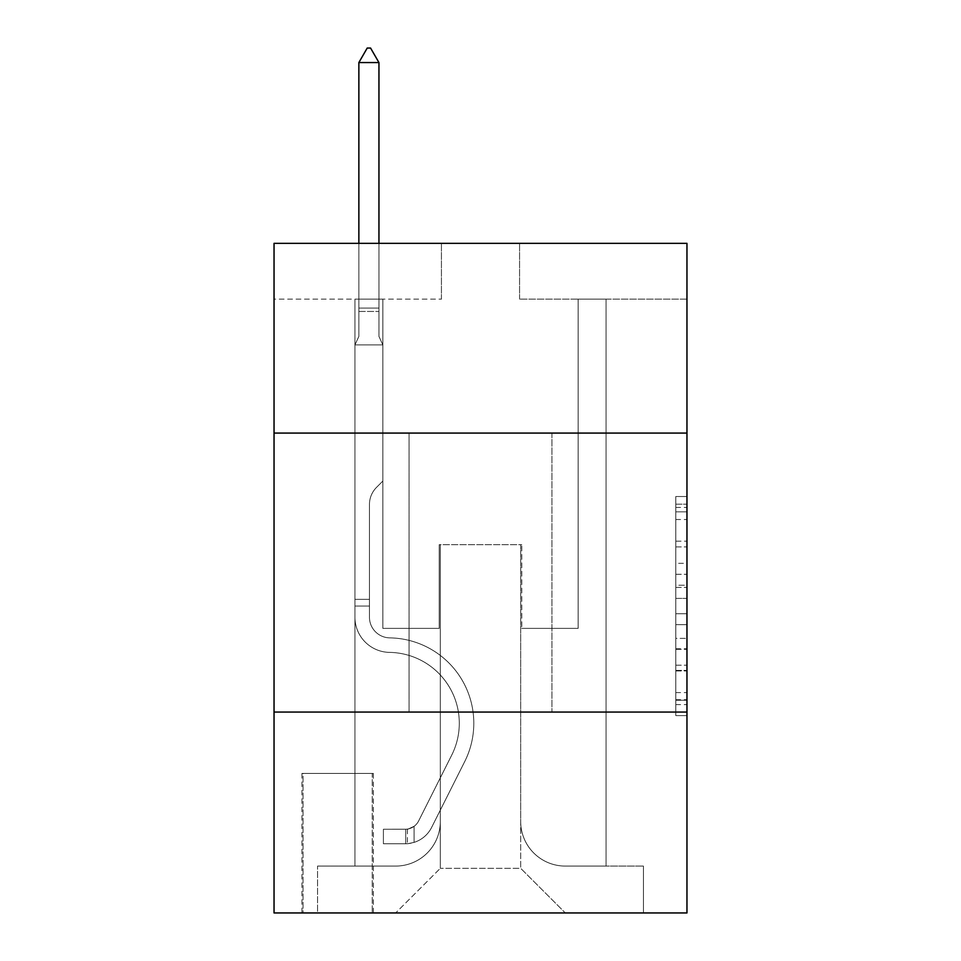 <?xml version="1.0" encoding="UTF-8"?>
<svg xmlns="http://www.w3.org/2000/svg" width="961" height="961" viewBox="0 0 961 961"><rect width="100%" height="100%" fill="white"/><g stroke="black" fill="none" stroke-linecap="round" stroke-linejoin="round"><path stroke-width="0.72" stroke-dasharray="4.8 3.6" d="M675.799 563.326L675.799 598.379L686.959 598.379L686.959 704.641L686.959 507.456L686.959 598.379L675.799 598.379L675.799 504.177L675.799 715.597L675.799 496.513L675.799 700.257L686.959 700.257L675.799 700.257L686.959 700.257L675.799 700.257L675.799 665.204L675.799 715.597L686.959 715.597L686.959 496.513L686.959 699.704L686.959 613.719L675.799 613.719L686.959 613.719L686.959 665.204L686.959 511.841L675.799 511.841L686.959 511.841L686.959 715.597L686.959 507.456L686.959 715.597L675.799 715.597L675.799 496.513L686.959 496.513L686.959 507.456L686.959 496.513L686.959 507.456L686.959 496.513L686.959 504.177L686.959 496.513L675.799 496.513L675.799 511.841L686.959 511.841L675.799 511.841L675.799 563.326L686.959 563.326M551.926 433.075L551.926 712.065L409.074 712.065L551.926 712.065L409.074 712.065L551.926 712.065L551.926 433.075L409.074 433.075L409.074 712.065L409.074 433.075L551.926 433.075M373.361 773.449L301.934 773.449L373.361 773.449L373.361 912.95L301.934 912.95L373.361 912.95M301.934 773.449L301.934 912.95M686.959 585.237L686.959 574.282L686.959 585.237L675.799 585.237L675.799 541.151L675.799 670.958L675.799 638.368L686.959 638.368L675.799 638.368L675.799 715.597L686.959 715.597L675.799 715.597L686.959 715.597L675.799 715.597L675.799 496.513L686.959 496.513L675.799 496.513L686.959 496.513L675.799 496.513L675.799 585.237L686.959 585.237M686.959 712.065L686.959 912.95L274.041 912.95L274.041 712.065L686.959 712.065L686.959 243.349L519.565 243.349L686.959 243.349L686.959 299.147L686.959 243.349L274.041 243.349L441.435 243.349L274.041 243.349L274.041 299.147L441.435 299.147L274.041 299.147L274.041 243.349L274.041 433.075L686.959 433.075L274.041 433.075L274.041 712.065L686.959 712.065L274.041 712.065M354.945 299.147L354.945 866.077L395.68 866.077A44.638 44.638 0 0 0 440.318 821.439L440.318 544.671L440.318 868.312L440.318 544.671L440.318 868.312L440.318 544.671L520.682 544.671L520.682 821.439A44.638 44.638 0 0 0 565.32 866.077L606.055 866.077L606.055 299.147L606.055 866.077L606.055 299.147L606.055 866.077L606.055 299.147L606.055 866.077L606.055 299.147L606.055 866.077L606.055 299.147L606.055 866.077L606.055 299.147L606.055 866.077L643.438 866.077L565.32 866.077L606.055 866.077L565.32 866.077L606.055 866.077L565.32 866.077L606.055 866.077L565.32 866.077L606.055 866.077L565.32 866.077L606.055 866.077L606.055 299.147L578.15 299.147L606.055 299.147L578.15 299.147L606.055 299.147L578.15 299.147L606.055 299.147L578.15 299.147L606.055 299.147L578.15 299.147L606.055 299.147L578.15 299.147L606.055 299.147L578.15 299.147L606.055 299.147L606.055 866.077L565.32 866.077A44.638 44.638 0 0 1 520.682 821.439A44.638 44.638 0 0 0 565.32 866.077A44.638 44.638 0 0 1 520.682 821.439A44.638 44.638 0 0 0 565.32 866.077A44.638 44.638 0 0 1 520.682 821.439A44.638 44.638 0 0 0 565.32 866.077A44.638 44.638 0 0 1 520.682 821.439A44.638 44.638 0 0 0 565.32 866.077A44.638 44.638 0 0 1 520.682 821.439A44.638 44.638 0 0 0 565.32 866.077A44.638 44.638 0 0 1 520.682 821.439L520.682 544.671L520.682 868.312L440.318 868.312L520.682 868.312L565.32 912.95L643.438 912.95L395.68 912.95L565.32 912.95L520.682 868.312L565.32 912.95L520.682 868.312L520.682 544.671L520.682 868.312L520.682 544.671L439.213 544.671L439.213 628.374L382.85 628.374L382.85 299.147L354.945 299.147L354.945 866.077L395.68 866.077A44.638 44.638 0 0 0 440.318 821.439L440.318 544.671L439.213 544.671L439.213 628.374L382.85 628.374L382.85 299.147L354.945 299.147L354.945 866.077L395.68 866.077L317.562 866.077L395.68 866.077L354.945 866.077L354.945 299.147L354.945 866.077L354.945 299.147L354.945 866.077L354.945 299.147L354.945 866.077L354.945 299.147L354.945 866.077L354.945 299.147L382.85 299.147L354.945 299.147L382.85 299.147L354.945 299.147L382.85 299.147L354.945 299.147L382.85 299.147L354.945 299.147L382.85 299.147L354.945 299.147L382.85 299.147L354.945 299.147L354.945 866.077L354.945 299.147M440.318 821.439L440.318 544.671L439.213 544.671L439.213 628.374L382.85 628.374L382.85 299.147L382.85 628.374L382.85 299.147L382.85 628.374L382.85 299.147L382.85 628.374L382.85 299.147L382.85 628.374L382.85 299.147L382.85 628.374L382.85 299.147L382.85 628.374L439.213 628.374L382.85 628.374L439.213 628.374L382.85 628.374L439.213 628.374L382.85 628.374L439.213 628.374L382.85 628.374L439.213 628.374L382.85 628.374L439.213 628.374L439.213 544.671L439.213 628.374L439.213 544.671L439.213 628.374L439.213 544.671L439.213 628.374L439.213 544.671L439.213 628.374L439.213 544.671L439.213 628.374L439.213 544.671L440.318 544.671L439.213 544.671L440.318 544.671L439.213 544.671L440.318 544.671L439.213 544.671L440.318 544.671L439.213 544.671L440.318 544.671L439.213 544.671L440.318 544.671L440.318 821.439A44.638 44.638 0 0 1 395.68 866.077A44.638 44.638 0 0 0 440.318 821.439A44.638 44.638 0 0 1 395.68 866.077A44.638 44.638 0 0 0 440.318 821.439A44.638 44.638 0 0 1 395.68 866.077A44.638 44.638 0 0 0 440.318 821.439A44.638 44.638 0 0 1 395.68 866.077A44.638 44.638 0 0 0 440.318 821.439A44.638 44.638 0 0 1 395.68 866.077A44.638 44.638 0 0 0 440.318 821.439M686.959 299.147L519.565 299.147L686.959 299.147M303.051 912.95L372.243 912.95L303.051 912.95L303.051 773.449L372.243 773.449L372.243 912.95L372.243 773.449L303.051 773.449L303.051 912.95M317.562 912.95L395.68 912.95L440.318 868.312L395.68 912.95L440.318 868.312L395.68 912.95L317.562 912.95L317.562 866.077L317.562 912.95M521.787 544.671L520.682 544.671L521.787 544.671L520.682 544.671L521.787 544.671L520.682 544.671L521.787 544.671L520.682 544.671L521.787 544.671L520.682 544.671L521.787 544.671L520.682 544.671L521.787 544.671L520.682 544.671L521.787 544.671L521.787 628.374L521.787 544.671M519.565 299.147L519.565 243.349L519.565 299.147M441.435 299.147L441.435 243.349L441.435 299.147M643.438 866.077L643.438 912.95L643.438 866.077M578.15 299.147L578.15 628.374L521.787 628.374L578.15 628.374L521.787 628.374L578.15 628.374L521.787 628.374L578.15 628.374L521.787 628.374L578.15 628.374L521.787 628.374L578.15 628.374L521.787 628.374L578.15 628.374L521.787 628.374L578.15 628.374L578.15 299.147M686.959 433.075L274.041 433.075M675.799 598.379L686.959 598.379L675.799 598.379M675.799 504.177L675.799 496.513L675.799 504.177L686.959 504.177L675.799 504.177M675.799 670.406L675.799 624.674L675.799 670.406L686.959 670.406L675.799 670.406M675.799 624.674L675.799 613.719L686.959 613.719L675.799 613.719L675.799 624.674L686.959 624.674L675.799 624.674M675.799 541.151L675.799 511.841L675.799 541.151L686.959 541.151L675.799 541.151M675.799 496.513L686.959 496.513L675.799 496.513L675.799 507.456L675.799 496.513L686.959 496.513M675.799 715.597L686.959 715.597L675.799 715.597L675.799 704.641L675.799 715.597M369.456 599.352L369.456 606.055L354.945 606.055L354.945 599.352L354.945 617.238L354.945 344.903L382.85 344.903L382.85 481.053L376.556 487.347A24.253 24.253 -59.4 0 0 369.456 504.489A24.253 24.253 120.6 0 1 376.556 487.347L382.85 481.053L382.85 344.903L378.946 336.422L378.946 311.46L378.946 336.422L382.85 344.903L382.85 481.053L376.556 487.347A24.253 24.253 -59.4 0 0 369.456 504.489A24.253 24.253 120.6 0 1 376.556 487.347L382.85 481.053L382.85 344.903L378.946 336.422L378.946 308.073L378.946 336.422L382.85 344.903L382.85 481.053L376.556 487.347A24.253 24.253 -59.4 0 0 369.456 504.489A24.253 24.253 120.6 0 1 376.556 487.347L382.85 481.053L382.85 344.903L378.946 336.422L378.946 62.561L378.946 336.422L382.85 344.903L382.85 481.053L376.556 487.347A24.253 24.253 -59.4 0 0 369.456 504.489A24.253 24.253 120.6 0 1 376.556 487.347L382.85 481.053L382.85 344.903L378.946 336.422L378.946 62.561L358.861 62.561L358.861 336.422L354.945 344.903L382.85 344.903L382.85 481.053L376.556 487.347A24.253 24.253 -59.4 0 0 369.456 504.489A24.253 24.253 120.6 0 1 376.556 487.347L382.85 481.053L382.85 344.903L378.946 336.422L382.85 344.903L382.85 481.053L376.556 487.347A24.253 24.253 -59.4 0 0 369.456 504.489A24.253 24.253 120.6 0 1 376.556 487.347L382.85 481.053L382.85 344.903L378.946 336.422L378.946 311.46L378.946 336.422L382.85 344.903L382.85 481.053L376.556 487.347A24.253 24.253 -59.4 0 0 369.456 504.489A24.253 24.253 120.6 0 1 376.556 487.347L382.85 481.053L382.85 344.903L378.946 336.422L378.946 308.073L378.946 336.422L382.85 344.903L354.945 344.903L358.861 336.422L358.861 62.561L378.946 62.561L370.574 48.05L367.222 48.05L370.574 48.05L367.222 48.05L358.861 62.561L358.861 336.422L354.945 344.903L382.85 344.903L354.945 344.903L358.861 336.422L358.861 62.561L378.946 62.561L370.574 48.05L367.222 48.05L358.861 62.561L358.861 336.422L354.945 344.903L382.85 344.903L354.945 344.903L358.861 336.422L358.861 62.561L378.946 62.561L378.946 308.073L378.946 62.561L358.861 62.561L358.861 336.422L354.945 344.903L382.85 344.903L354.945 344.903L358.861 336.422L358.861 62.561L378.946 62.561L370.574 48.05L367.222 48.05L370.574 48.05L367.222 48.05L358.861 62.561L358.861 336.422L354.945 344.903L382.85 344.903L354.945 344.903L358.861 336.422L358.861 62.561L378.946 62.561L370.574 48.05L367.222 48.05L358.861 62.561L358.861 336.422L354.945 344.903L382.85 344.903L354.945 344.903L358.861 336.422L358.861 62.561L378.946 62.561L378.946 311.46L378.946 62.561L358.861 62.561L378.946 62.561L370.574 48.05L367.222 48.05L370.574 48.05L378.946 62.561L378.946 336.422L378.946 62.561L358.861 62.561L367.222 48.05L358.861 62.561L367.222 48.05L370.574 48.05L378.946 62.561L370.574 48.05L367.222 48.05L358.861 62.561L378.946 62.561L378.946 336.422L382.85 344.903L354.945 344.903L358.861 336.422L354.945 344.903L354.945 617.238A35.149 35.149 -59.4 0 0 389.553 652.387A35.149 35.149 120.6 0 1 354.945 617.238L354.945 344.903L354.945 617.238A35.149 35.149 -59.4 0 0 389.553 652.387A35.149 35.149 120.6 0 1 354.945 617.238L354.945 344.903L354.945 617.238A35.149 35.149 -59.4 0 0 389.553 652.387A35.149 35.149 120.6 0 1 354.945 617.238L354.945 344.903L354.945 617.238A35.149 35.149 -59.4 0 0 389.553 652.387A70.862 70.862 120.6 0 1 451.742 755.07A70.862 70.862 -59.4 0 0 389.553 652.387A35.149 35.149 120.6 0 1 354.945 617.238L354.945 344.903L354.945 617.238A35.149 35.149 -59.4 0 0 389.553 652.387A35.149 35.149 120.6 0 1 354.945 617.238L354.945 344.903L354.945 617.238A35.149 35.149 -59.4 0 0 389.553 652.387A35.149 35.149 120.6 0 1 354.945 617.238L354.945 344.903L354.945 617.238L354.945 606.055L369.456 606.055L369.456 599.352L354.945 599.352L369.456 599.352L369.456 617.238L369.456 504.489L369.456 617.238A20.649 20.649 -59.4 0 0 389.782 637.876A20.649 20.649 120.6 0 1 369.456 617.238L369.456 504.489L369.456 617.238L369.456 599.352L354.945 599.352L369.456 599.352L369.456 617.238A20.649 20.649 -59.4 0 0 389.782 637.876A20.649 20.649 120.6 0 1 369.456 617.238L369.456 504.489L369.456 617.238A20.649 20.649 -59.4 0 0 389.782 637.876A20.649 20.649 120.6 0 1 369.456 617.238L369.456 504.489L369.456 617.238L369.456 599.352L354.945 599.352L369.456 599.352L369.456 617.238A20.649 20.649 -59.4 0 0 389.782 637.876A85.373 85.373 120.6 0 1 464.704 761.592A85.373 85.373 -59.4 0 0 389.782 637.876A20.649 20.649 120.6 0 1 369.456 617.238L369.456 504.489L369.456 617.238A20.649 20.649 -59.4 0 0 389.782 637.876A20.649 20.649 120.6 0 1 369.456 617.238L369.456 504.489L369.456 617.238L369.456 599.352L354.945 599.352M405.722 843.758A29.575 29.575 -59.4 0 0 431.597 827.469L464.704 761.592A85.373 85.373 -59.4 0 0 389.782 637.876A20.649 20.649 120.6 0 1 369.456 617.238A20.649 20.649 -59.4 0 0 389.782 637.876A85.373 85.373 120.6 0 1 464.704 761.592A85.373 85.373 -59.4 0 0 389.782 637.876A20.649 20.649 120.6 0 1 369.456 617.238L369.456 504.489L369.456 617.238A20.649 20.649 -59.4 0 0 389.782 637.876A20.649 20.649 120.6 0 1 369.456 617.238A20.649 20.649 120.6 0 0 389.782 637.876A85.373 85.373 120.6 0 1 464.704 761.592L431.597 827.469L464.704 761.592A85.373 85.373 -59.4 0 0 389.782 637.876A20.649 20.649 120.6 0 1 369.456 617.238A20.649 20.649 120.6 0 0 389.782 637.876A20.649 20.649 120.6 0 1 369.456 617.238A20.649 20.649 120.6 0 0 389.782 637.876A85.373 85.373 120.6 0 1 464.704 761.592A85.373 85.373 -59.4 0 0 389.782 637.876A20.649 20.649 120.6 0 1 369.456 617.238A20.649 20.649 120.6 0 0 389.782 637.876A85.373 85.373 120.6 0 1 464.704 761.592A85.373 85.373 -59.4 0 0 389.782 637.876A20.649 20.649 120.6 0 1 369.456 617.238A20.649 20.649 120.6 0 0 389.782 637.876A20.649 20.649 120.6 0 1 369.456 617.238A20.649 20.649 120.6 0 0 389.782 637.876A85.373 85.373 120.6 0 1 464.704 761.592L431.597 827.469L464.704 761.592A85.373 85.373 -59.4 0 0 389.782 637.876A20.649 20.649 120.6 0 1 369.456 617.238A20.649 20.649 120.6 0 0 389.782 637.876A85.373 85.373 120.6 0 1 464.704 761.592A85.373 85.373 -59.4 0 0 389.782 637.876A85.373 85.373 -59.4 0 1 464.704 761.592L431.597 827.469A29.575 29.575 120.6 0 1 414.095 842.377A29.575 29.575 -59.4 0 0 431.597 827.469L464.704 761.592A85.373 85.373 -59.4 0 0 389.782 637.876A85.373 85.373 -59.4 0 1 464.704 761.592A85.373 85.373 -59.4 0 0 389.782 637.876A85.373 85.373 -59.4 0 1 464.704 761.592L431.597 827.469L464.704 761.592A85.373 85.373 -59.4 0 0 389.782 637.876A85.373 85.373 -59.4 0 1 464.704 761.592L431.597 827.469L464.704 761.592A85.373 85.373 -59.4 0 0 389.782 637.876A85.373 85.373 -59.4 0 1 464.704 761.592A85.373 85.373 -59.4 0 0 389.782 637.876A85.373 85.373 -59.4 0 1 464.704 761.592L431.597 827.469A29.575 29.575 120.6 0 1 414.095 842.377C405.494 844.202 405.494 844.202 414.095 842.377C405.494 844.202 405.494 844.202 414.095 842.377A29.575 29.575 -59.4 0 0 431.597 827.469L464.704 761.592A85.373 85.373 -59.4 0 0 389.782 637.876A85.373 85.373 -59.4 0 1 464.704 761.592L431.597 827.469A29.575 29.575 120.6 0 1 414.095 842.377C405.494 844.202 405.494 844.202 414.095 842.377C405.494 844.202 405.494 844.202 414.095 842.377A29.575 29.575 -59.4 0 0 431.597 827.469L464.704 761.592L431.597 827.469A29.575 29.575 120.6 0 1 414.095 842.377C405.494 844.202 405.494 844.202 414.095 842.377C405.494 844.202 405.494 844.202 414.095 842.377A29.575 29.575 -59.4 0 0 431.597 827.469L464.704 761.592L431.597 827.469A29.575 29.575 120.6 0 1 414.095 842.377C405.494 844.202 405.494 844.202 414.095 842.377C405.494 844.202 405.494 844.202 414.095 842.377A29.575 29.575 -59.4 0 0 431.597 827.469L464.704 761.592L431.597 827.469A29.575 29.575 120.6 0 1 414.095 842.377C405.494 844.202 405.494 844.202 414.095 842.377C405.494 844.202 405.494 844.202 414.095 842.377A29.575 29.575 -59.4 0 0 431.597 827.469L464.704 761.592L431.597 827.469A29.575 29.575 120.6 0 1 414.095 842.377C405.494 844.202 405.494 844.202 414.095 842.377C405.494 844.202 405.494 844.202 414.095 842.377A29.575 29.575 -59.4 0 0 431.597 827.469A29.575 29.575 -59.4 0 1 405.722 843.758L405.722 829.235A15.064 15.064 -59.4 0 0 418.636 820.946L451.742 755.07A70.862 70.862 -59.4 0 0 389.553 652.387A70.862 70.862 120.6 0 1 451.742 755.07A70.862 70.862 -59.4 0 0 389.553 652.387A35.149 35.149 120.6 0 1 354.945 617.238A35.149 35.149 -59.4 0 0 389.553 652.387A35.149 35.149 120.6 0 1 354.945 617.238A35.149 35.149 120.6 0 0 389.553 652.387A70.862 70.862 120.6 0 1 451.742 755.07L418.636 820.946L451.742 755.07A70.862 70.862 -59.4 0 0 389.553 652.387A35.149 35.149 120.6 0 1 354.945 617.238A35.149 35.149 120.6 0 0 389.553 652.387A35.149 35.149 120.6 0 1 354.945 617.238A35.149 35.149 120.6 0 0 389.553 652.387A70.862 70.862 120.6 0 1 451.742 755.07A70.862 70.862 -59.4 0 0 389.553 652.387A35.149 35.149 120.6 0 1 354.945 617.238A35.149 35.149 120.6 0 0 389.553 652.387A70.862 70.862 120.6 0 1 451.742 755.07A70.862 70.862 -59.4 0 0 389.553 652.387A35.149 35.149 120.6 0 1 354.945 617.238A35.149 35.149 120.6 0 0 389.553 652.387A35.149 35.149 120.6 0 1 354.945 617.238A35.149 35.149 120.6 0 0 389.553 652.387A70.862 70.862 120.6 0 1 451.742 755.07L418.636 820.946L451.742 755.07A70.862 70.862 -59.4 0 0 389.553 652.387A35.149 35.149 120.6 0 1 354.945 617.238A35.149 35.149 120.6 0 0 389.553 652.387A70.862 70.862 120.6 0 1 451.742 755.07A70.862 70.862 -59.4 0 0 389.553 652.387A70.862 70.862 -59.4 0 1 451.742 755.07L418.636 820.946A15.064 15.064 120.6 0 1 414.095 826.316C405.65 830.208 405.65 830.208 414.095 826.316C405.65 830.208 405.65 830.208 414.095 826.316A15.064 15.064 -59.4 0 0 418.636 820.946L451.742 755.07A70.862 70.862 -59.4 0 0 389.553 652.387A70.862 70.862 -59.4 0 1 451.742 755.07A70.862 70.862 -59.4 0 0 389.553 652.387A70.862 70.862 -59.4 0 1 451.742 755.07L418.636 820.946L451.742 755.07A70.862 70.862 -59.4 0 0 389.553 652.387A70.862 70.862 -59.4 0 1 451.742 755.07L418.636 820.946L451.742 755.07A70.862 70.862 -59.4 0 0 389.553 652.387A70.862 70.862 -59.4 0 1 451.742 755.07A70.862 70.862 -59.4 0 0 389.553 652.387A70.862 70.862 -59.4 0 1 451.742 755.07L418.636 820.946A15.064 15.064 120.6 0 1 414.095 826.316C405.65 830.208 405.65 830.208 414.095 826.316C405.65 830.208 405.65 830.208 414.095 826.316A15.064 15.064 -59.4 0 0 418.636 820.946L451.742 755.07A70.862 70.862 -59.4 0 0 389.553 652.387A70.862 70.862 -59.4 0 1 451.742 755.07L418.636 820.946A15.064 15.064 120.6 0 1 414.095 826.316C405.65 830.208 405.65 830.208 414.095 826.316C405.65 830.208 405.65 830.208 414.095 826.316A15.064 15.064 -59.4 0 0 418.636 820.946L451.742 755.07L418.636 820.946A15.064 15.064 120.6 0 1 414.095 826.316C405.65 830.208 405.65 830.208 414.095 826.316C405.65 830.208 405.65 830.208 414.095 826.316A15.064 15.064 -59.4 0 0 418.636 820.946L451.742 755.07L418.636 820.946A15.064 15.064 120.6 0 1 414.095 826.316C405.65 830.208 405.65 830.208 414.095 826.316C405.65 830.208 405.65 830.208 414.095 826.316A15.064 15.064 -59.4 0 0 418.636 820.946L451.742 755.07L418.636 820.946A15.064 15.064 120.6 0 1 414.095 826.316C405.65 830.208 405.65 830.208 414.095 826.316C405.65 830.208 405.65 830.208 414.095 826.316A15.064 15.064 -59.4 0 0 418.636 820.946L451.742 755.07L418.636 820.946A15.064 15.064 120.6 0 1 414.095 826.316C405.65 830.208 405.65 830.208 414.095 826.316C405.65 830.208 405.65 830.208 414.095 826.316A15.064 15.064 -59.4 0 0 418.636 820.946A15.064 15.064 -59.4 0 1 405.722 829.235L405.722 843.758L383.403 843.758L405.722 843.758A29.575 29.575 -59.4 0 0 431.597 827.469A29.575 29.575 -59.4 0 1 405.722 843.758L405.722 829.235L383.403 829.247L405.722 829.235A15.064 15.064 -59.4 0 0 418.636 820.946A15.064 15.064 -59.4 0 1 405.722 829.235L405.722 843.758L383.403 843.758L383.403 829.247L383.403 843.758L405.722 843.758A29.575 29.575 -59.4 0 0 431.597 827.469A29.575 29.575 -59.4 0 1 405.722 843.758L405.722 829.235L383.403 829.247L405.722 829.235A15.064 15.064 -59.4 0 0 418.636 820.946A15.064 15.064 -59.4 0 1 405.722 829.235L405.722 843.758L383.403 843.758L383.403 829.247L383.403 843.758L405.722 843.758A29.575 29.575 -59.4 0 0 431.597 827.469A29.575 29.575 -59.4 0 1 405.722 843.758L405.722 829.235L383.403 829.247L405.722 829.235A15.064 15.064 -59.4 0 0 418.636 820.946A15.064 15.064 -59.4 0 1 405.722 829.235L405.722 843.758L383.403 843.758L383.403 829.247L383.403 843.758L405.722 843.758A29.575 29.575 -59.4 0 0 431.597 827.469A29.575 29.575 -59.4 0 1 405.722 843.758L405.722 829.235L383.403 829.247L405.722 829.235A15.064 15.064 -59.4 0 0 418.636 820.946A15.064 15.064 -59.4 0 1 405.722 829.235L405.722 843.758L383.403 843.758L383.403 829.247L383.403 843.758L405.722 843.758A29.575 29.575 -59.4 0 0 431.597 827.469A29.575 29.575 -59.4 0 1 405.722 843.758L405.722 829.235L383.403 829.247L405.722 829.235A15.064 15.064 -59.4 0 0 418.636 820.946A15.064 15.064 -59.4 0 1 405.722 829.235L405.722 843.758L383.403 843.758L383.403 829.247L383.403 843.758L405.722 843.758A29.575 29.575 -59.4 0 0 431.597 827.469A29.575 29.575 -59.4 0 1 405.722 843.758L405.722 829.235L383.403 829.247L405.722 829.235A15.064 15.064 -59.4 0 0 418.636 820.946A15.064 15.064 -59.4 0 1 405.722 829.235L405.722 843.758L383.403 843.758L383.403 829.247L383.403 843.758L405.722 843.758M378.946 62.561L370.574 48.05L378.946 62.561L378.946 308.073L378.946 62.561L358.861 62.561L367.222 48.05L358.861 62.561L367.222 48.05L370.574 48.05L378.946 62.561L370.574 48.05L378.946 62.561L378.946 243.349M358.861 62.561L367.222 48.05L358.861 62.561L358.861 336.422L358.861 308.073L378.946 308.073L358.861 308.073L378.946 308.073L358.861 308.073L378.946 308.073L358.861 308.073L378.946 308.073L358.861 308.073L378.946 308.073L358.861 308.073L378.946 308.073L358.861 308.073L378.946 308.073L358.861 308.073L358.861 243.349M383.403 829.247L405.17 829.247L383.403 829.247L383.403 843.758L383.403 829.247M414.095 842.377C405.494 844.202 405.494 844.202 414.095 842.377C405.494 844.202 405.494 844.202 414.095 842.377L414.095 826.316L414.095 842.377M675.799 665.204L686.959 665.204L675.799 665.204M675.799 648.771L686.959 648.771M675.799 546.893L686.959 546.893L675.799 546.893M675.799 507.456L686.959 507.456M675.799 704.641L686.959 704.641M675.799 692.593L686.959 692.593M675.799 519.517L686.959 519.517M675.799 587.423L686.959 587.423L675.799 587.423M675.799 649.324L686.959 649.324L675.799 649.324M675.799 670.958L686.959 670.958L675.799 670.958M675.799 574.282L686.959 574.282L675.799 574.282M358.861 311.46L378.946 311.46L358.861 311.46M369.456 606.055L354.945 606.055L369.456 606.055M675.799 699.704L686.959 699.704M675.799 700.257L686.959 700.257M675.799 511.841L686.959 511.841M407.404 829.079L407.404 843.674"/><path stroke-width="1.44" d="M686.959 433.075L686.959 243.349L274.041 243.349L274.041 433.075L686.959 433.075L686.959 912.95L274.041 912.95L274.041 433.075M686.959 712.065L274.041 712.065M378.946 62.561L370.574 48.05L367.222 48.05L358.861 62.561L378.946 62.561L378.946 243.349M358.861 62.561L358.861 243.349"/></g></svg>
